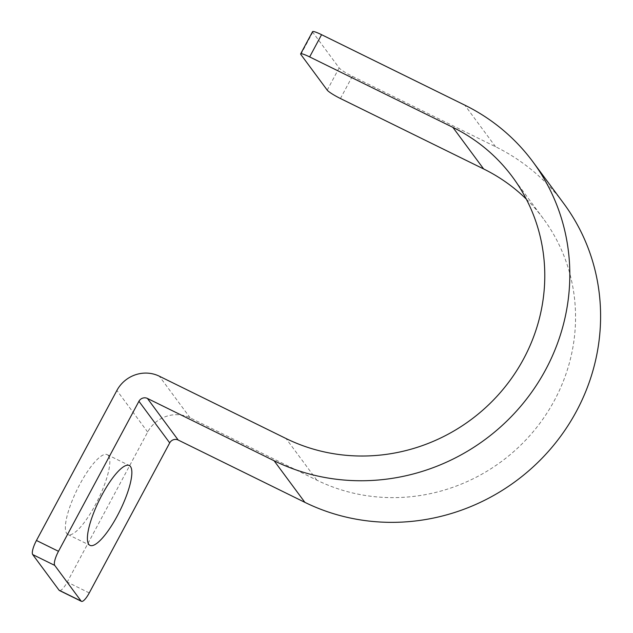 <?xml version="1.0" encoding="UTF-8"?>
<svg xmlns="http://www.w3.org/2000/svg" width="633" height="633" viewBox="0 0 633 633"><rect width="100%" height="100%" fill="white"/><g stroke="black" fill="none" stroke-linecap="round" stroke-linejoin="round"><path stroke-width="0.47" stroke-dasharray="3.17 2.37" d="M526.284 199.094A178.023 170.332 143.5 0 1 543.336 218.67A178.023 170.332 143.5 0 1 531.419 433.803A178.023 170.332 143.5 0 1 316.793 480.123L190.114 417.812A31.792 30.416 143.5 0 0 147.671 432.046L67.233 582.075A12.715 3.315 -63.8 0 1 59.423 590.51M108.449 455.697A44.508 11.6 116.2 0 0 107.238 454.66A44.508 11.6 116.2 0 0 78.524 486.817A44.508 11.6 116.2 0 0 66.742 533.492A44.508 11.6 116.2 0 0 67.953 534.529A44.508 11.6 116.2 0 0 96.667 502.373A44.508 11.6 116.2 0 0 108.449 455.697M312.567 31.65A12.715 1.638 28.2 0 0 312.757 32.243L339.138 67.905A12.715 1.638 28.2 0 0 352.352 76.292L495.56 146.729A203.454 194.663 143.5 0 1 563.781 203.549M147.671 432.046L116.899 390.442M190.114 417.812L159.334 376.208M89.261 592.915L67.233 582.075M316.793 480.123L286.021 438.519M495.56 146.729L464.78 105.125M312.757 32.243L300.841 54.47M352.352 76.292L340.435 98.519M339.138 67.905L327.221 90.131M107.238 454.66L129.267 465.492M67.953 534.529L89.981 545.369M543.336 218.67L512.564 177.066"/><path stroke-width="0.95" d="M81.451 601.35A12.715 3.315 116.2 0 0 89.261 592.915L169.707 442.886L138.928 401.282L58.489 551.303A12.715 3.315 116.2 0 0 54.723 565.388L81.103 601.049A12.715 3.315 116.2 0 0 81.451 601.35L59.423 590.51A12.715 3.315 -63.8 0 1 59.075 590.217L32.694 554.555A12.715 3.315 -63.8 0 1 36.453 540.471L116.899 390.442A31.792 30.416 143.5 0 1 159.334 376.208L286.021 438.519A178.023 170.332 143.5 0 0 500.64 392.199A178.023 170.332 143.5 0 0 512.564 177.066A178.023 170.332 143.5 0 0 452.864 127.352L309.656 56.915A12.715 1.638 -151.8 0 0 300.651 53.876A12.715 1.638 -151.8 0 0 300.841 54.47L327.221 90.131A12.715 1.638 -151.8 0 0 340.435 98.519L483.644 168.956A178.023 170.332 143.5 0 1 526.284 199.094M130.485 466.537A44.508 11.6 116.2 0 0 129.267 465.492A44.508 11.6 116.2 0 0 100.56 497.657A44.508 11.6 116.2 0 0 88.77 544.325A44.508 11.6 116.2 0 0 89.981 545.369A44.508 11.6 116.2 0 0 118.695 513.205A44.508 11.6 116.2 0 0 130.485 466.537M138.928 401.282A6.362 6.085 143.5 0 1 147.418 398.434L274.097 460.745A203.454 194.663 143.5 0 0 519.384 407.802A203.454 194.663 143.5 0 0 533.002 161.945A203.454 194.663 143.5 0 0 464.78 105.125L321.572 34.688L309.656 56.915M169.707 442.886A6.362 6.085 143.5 0 1 178.197 440.038L147.418 398.434M533.002 161.945L563.781 203.549A203.454 194.663 143.5 0 1 550.156 449.406A203.454 194.663 143.5 0 1 304.877 502.349L178.197 440.038M300.651 53.876L312.567 31.65A12.715 1.638 28.2 0 1 321.572 34.688M54.723 565.388L32.694 554.555M58.489 551.303L36.453 540.471M81.103 601.049L59.075 590.217M304.877 502.349L274.097 460.745M483.644 168.956L452.864 127.352"/></g></svg>
